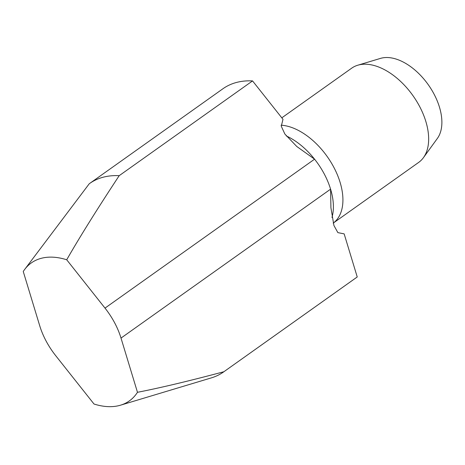 <?xml version="1.0" encoding="UTF-8"?>
<svg xmlns="http://www.w3.org/2000/svg" width="465" height="465" viewBox="0 0 465 465"><rect width="100%" height="100%" fill="white"/><g stroke="black" fill="none" stroke-linecap="round" stroke-linejoin="round"><path stroke-width="0.7" d="M423.435 157.658A57.805 34.003 -125.4 0 0 419.395 106.055A57.805 34.003 -125.4 0 0 357.748 65.228L380.48 58.392A50.063 29.452 -125.4 0 1 433.862 93.756A50.063 29.452 -125.4 0 1 437.362 138.442L423.435 157.658A57.805 34.003 -125.4 0 1 418.674 162.401L333.19 223.142A57.805 34.003 -125.4 0 0 333.661 166.981A57.805 34.003 -125.4 0 0 281.093 125.19M357.748 65.228A57.805 34.003 -125.4 0 0 351.703 68.163L281.807 117.831M331.964 217.457A57.805 34.003 -125.4 0 0 330.58 189.162L330.917 207.721L333.917 225.479L337.869 232.628L344.152 233.872L357.236 276.966L223.874 371.738C188.47 381.155 159.669 388.008 137.471 392.297L121.01 338.084A57.805 34.003 -125.4 0 0 114.57 322.675A57.805 34.003 -125.4 0 0 105.003 308.103L66.71 259.778C79.37 237.621 96.859 209.587 119.191 175.677L252.553 80.91L282.993 119.325L281.273 126.224L284.847 134.001L296.769 146.487L314.573 159.181A57.805 34.003 -125.4 0 0 286.196 135.885M121.01 338.084L330.58 189.162A57.805 34.003 -125.4 0 0 324.14 173.747A57.805 34.003 -125.4 0 0 314.573 159.181L105.003 308.103M66.71 259.778A84.63 49.784 -125.4 0 0 24.366 269.857A84.63 49.784 -125.4 0 0 23.25 271.496L39.705 325.709A57.805 34.003 -125.4 0 0 46.151 341.118A57.805 34.003 -125.4 0 0 55.719 355.69L94.011 404.015A84.63 49.784 -125.4 0 0 120.534 405.184A84.63 49.784 -125.4 0 0 137.471 392.297M119.191 175.677A115.611 68.012 -125.4 0 0 89.6 183.506A115.611 68.012 -125.4 0 0 89.257 183.751L24.366 269.857M120.534 405.184L211.441 377.853A115.611 68.012 -125.4 0 0 223.537 371.983A115.611 68.012 -125.4 0 0 223.874 371.738M252.553 80.91A115.611 68.012 -125.4 0 0 222.962 88.734L89.6 183.506M223.537 371.983L356.899 277.21A115.611 68.012 -125.4 0 0 357.236 276.966"/></g></svg>
